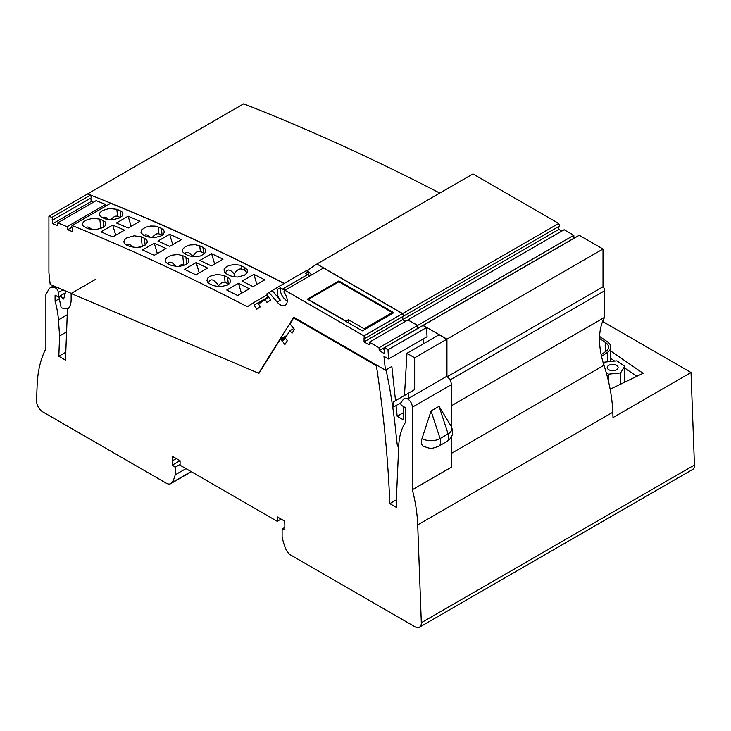 <?xml version="1.0" encoding="UTF-8"?>
<svg xmlns="http://www.w3.org/2000/svg" width="731" height="731" viewBox="0 0 731 731"><rect width="100%" height="100%" fill="white"/><g stroke="black" fill="none" stroke-linecap="round" stroke-linejoin="round"><path stroke-width="1.1" d="M392.556 313.425L392.236 312.548L338.928 281.773L308.418 299.39L345.991 321.083L348.404 319.685L364.139 328.776L364.449 329.644M392.236 312.548L364.139 328.776M348.404 319.685L348.404 322.837M267.089 294.904L252.853 303.118L254.763 304.736L254.169 305.129L256.682 309.286L260.181 306.974L258.564 303.968L265.134 299.628L267.043 302.442L270.534 300.13L268.021 295.973L267.427 296.375L266.852 293.871L268.99 292.455L277.15 302.086A9.768 5.638 -120 0 0 285.227 305.311A9.768 5.638 -120 0 0 283.792 291.943L284.953 290.289L323.495 268.039L402.47 313.645L403.457 316.176L364.924 338.426L364.047 337.914L364.047 341.889L369.173 344.849L369.383 342.19L379.024 347.746L379.234 350.652L384.36 353.612L384.36 349.646L383.483 349.144L384.469 347.746L388.015 349.793L426.548 327.543L423.002 325.496L384.469 347.746M252.853 303.118L247.361 306.746A2611.379 1507.688 -120 0 0 72.113 225.532L71.41 227.204L72.268 227.551L72.789 231.773L67.718 229.744L71.821 227.378M51.846 217.409A2611.379 1507.688 -120 0 0 48.913 216.257L87.455 194.007A2611.379 1507.688 -120 0 1 90.388 195.159L51.846 217.409L53.061 219.848L52.193 219.501L52.714 223.723L57.786 225.76L57.621 222.882L67.151 226.701L67.718 229.744M48.913 216.257L48.913 272.645L50.174 284.405L71.3 293.387M258.719 373.102L293.752 317.245L385.438 370.178L391.853 366.469L395.517 400.652M426.548 327.543L427.05 336.735L388.517 358.976L383.958 356.344L385.438 370.178M388.517 358.976L388.015 349.793M402.47 313.645L363.937 335.894L364.924 338.426M363.937 335.894L284.953 290.289M306.536 270.781L307.523 270.214L311.534 274.938M402.58 316.678L402.58 319.639L405.513 321.329M369.383 342.19L407.925 319.94L417.556 325.496L417.867 328.457M423.021 339.056L423.523 343.744M446.778 339.221L439.075 334.771L406.957 353.311L414.669 357.761L446.778 339.221L446.778 376.301L407.596 398.925M90.388 195.159L91.594 197.598L53.061 219.848M90.827 198.046L91.247 201.473L93.285 202.295M57.621 222.882L96.163 200.632L105.684 204.452L105.977 205.987M284.039 283.537A2611.379 1507.688 -120 0 0 110.646 203.282L72.113 225.532M265.134 299.628L268.907 297.444M267.427 296.375L268.049 296.009M254.763 304.736L268.524 296.795M364.047 341.889L402.58 319.639M379.234 350.652L417.766 328.402M379.024 347.746L417.556 325.496M403.475 412.631L397.18 416.268L403.064 419.667L403.823 406.756M386.05 369.822A475.497 274.527 -120 0 1 395.462 428.558L397.079 443.662A5.446 3.143 -120 0 0 398.66 447.619M65.032 290.719L65.269 293.003L63.661 299.025L60.152 295.918M58.891 296.649L61.157 307.696A21.802 12.582 -120 0 0 68.714 308.053M67.151 226.701L105.684 204.452M91.247 201.473L52.714 223.723M166.028 248.531L154.314 255.293A2611.379 1507.688 -120 0 0 142.536 249.965L154.259 243.195A2611.379 1507.688 -120 0 1 166.028 248.531M112.839 236.908A2611.379 1507.688 -120 0 0 100.997 231.864L112.72 225.093A2611.379 1507.688 -120 0 1 124.562 230.146L112.839 236.908M102.998 220.46A2611.379 1507.688 -120 0 0 99.818 219.145L92.8 218.267L85.436 220.369L83.233 222.169L82.429 224.262L83.215 226.08L85.363 227.487A2611.379 1507.688 -120 0 1 88.542 228.803L95.569 229.708L102.934 227.624L105.136 225.824L105.94 223.723L105.154 221.886L102.998 220.46L103.711 227.131M144.409 238.233A2611.379 1507.688 -120 0 0 141.22 236.826L134.184 235.811L126.819 237.849L124.617 239.667L123.813 241.797L124.608 243.679L126.765 245.168A2611.379 1507.688 -120 0 1 129.954 246.575L136.989 247.617L144.363 245.598L146.556 243.779L147.36 241.915L146.776 239.978L144.409 238.233L145.14 245.095M264.768 279.854L253.045 286.625A2611.379 1507.688 -120 0 0 242.171 281.133L253.895 274.363A2611.379 1507.688 -120 0 1 264.768 279.854M211.588 253.675L199.865 260.446A2611.379 1507.688 -120 0 1 211.323 265.929L223.046 259.167A2611.379 1507.688 -120 0 0 211.588 253.675L214.658 264.01M241.76 269.163L244.949 270.516L244.611 267.4L247.325 269.885L247.233 272.636L244.611 275.167L237.803 277.04L233.399 276.784L230.164 275.742A2611.379 1507.688 -120 0 0 226.948 274.162L224.39 271.969L224.061 269.666L225.833 267.208L229.05 265.49L234.331 264.521L239.658 265.143L241.404 265.819L241.76 269.163C239.494 268.341 236.972 269.922 234.194 273.887C229.872 268.953 226.985 268.743 225.523 273.257M244.611 267.4A2611.379 1507.688 -120 0 0 241.404 265.819M200.367 251.555L203.556 252.908L202.953 247.325L205.128 248.896L205.932 250.861L204.543 253.703L200.458 255.978L193.879 256.855L188.507 255.667A2611.379 1507.688 -120 0 0 185.309 254.169L182.613 251.811L182.704 249.161L185.336 246.658L190.279 244.949L195.479 244.739L199.755 245.826L200.367 251.555C198.101 250.742 195.579 252.314 192.81 256.279C189.201 252.085 186.533 251.3 184.824 253.931M202.953 247.325A2611.379 1507.688 -120 0 0 199.755 245.826M169.729 246.393A2611.379 1507.688 -120 0 0 157.951 241.066L169.674 234.295A2611.379 1507.688 -120 0 1 181.443 239.631L169.729 246.393M139.968 221.246L128.254 228.008A2611.379 1507.688 -120 0 0 116.412 222.964L128.135 216.202A2611.379 1507.688 -120 0 1 139.968 221.246M116.841 209.322L109.257 208.49L102.459 210.546L100.092 212.557L99.443 214.43L100.229 216.248L102.386 217.664A2611.379 1507.688 -120 0 1 105.566 218.98L112.592 219.885L119.948 217.801L122.15 216.001L122.963 213.891L122.168 212.054L120.021 210.638A2611.379 1507.688 -120 0 0 116.841 209.322L117.59 216.349C115.589 215.59 113.342 216.787 110.847 219.94M158.983 233.947L162.127 235.291L161.423 228.401L163.589 229.899L164.374 232.083L163.406 234.167L161.067 235.949L154.013 237.785L146.977 236.743A2611.379 1507.688 -120 0 0 143.788 235.336L140.992 232.814L141.631 229.836L145.551 227.204L150.641 226.025L155.027 226.117L158.234 226.994L158.983 233.947C156.909 233.18 154.597 234.468 152.03 237.813M161.423 228.401A2611.379 1507.688 -120 0 0 158.234 226.994M249.353 288.754L237.63 295.525A2611.379 1507.688 -120 0 0 226.756 290.024L238.48 283.262A2611.379 1507.688 -120 0 1 249.353 288.754M207.631 268.067L195.908 274.829A2611.379 1507.688 -120 0 0 184.45 269.346L196.173 262.575A2611.379 1507.688 -120 0 1 207.631 268.067M213.141 285.565L220.223 286.89L227.588 284.989L229.945 282.924L230.585 280.905L229.772 278.876L227.588 277.223A2611.379 1507.688 -120 0 0 224.38 275.642L217.308 274.353L209.943 276.272L207.741 278.109L206.946 280.329L207.75 282.349L209.934 283.984A2611.379 1507.688 -120 0 1 213.141 285.565M186.688 264.211L185.939 257.148L188.105 258.719L188.909 260.693L188.114 262.886L185.912 264.713L178.547 266.678L171.483 265.499A2611.379 1507.688 -120 0 0 168.285 264.001L166.348 262.694L165.389 261.068L165.489 259.441L166.705 257.668L171.191 255.265L177.916 254.516L182.741 255.658L183.709 264.777C182.156 264.156 180.411 264.796 178.455 266.678M185.939 257.148A2611.379 1507.688 -120 0 0 182.741 255.658M167.81 263.754C169.601 261.031 172.406 261.99 176.226 266.641M184.852 265.262L183.709 264.777M157.329 253.547L154.259 243.195M115.736 235.236L112.72 225.093M91.878 229.635C89.301 227.039 87.254 226.372 85.746 227.643M139.539 247.297L141.092 246.932M127.075 245.305C128.647 243.916 130.794 244.657 133.526 247.507M256.883 284.405L253.895 274.363M234.048 276.894L234.194 273.887M247.115 272.846L244.949 270.516M192.783 256.773L192.81 256.279M204.616 253.639L203.556 252.908M172.744 244.647L169.674 234.295M131.151 226.336L128.135 216.202M120.387 217.536L117.59 216.349M102.76 217.82C104.277 216.55 106.315 217.208 108.892 219.812M150.54 237.685C147.817 234.825 145.67 234.094 144.098 235.473M241.468 293.305L238.48 283.262M199.243 272.901L196.173 262.575M219.766 286.899L218.596 286.406L218.77 286.881M208.499 283.089C210.217 278.063 213.598 278.913 218.642 285.62C221.036 282.733 223.193 281.654 225.102 282.376L228.894 284.076M218.642 285.62L218.596 286.406M397.18 416.268L396.038 405.595M404.481 395.48L406.957 353.311M408.245 398.55L408.245 393.305L414.669 389.596L414.669 357.761M400.963 402.754L393.644 406.975L393.369 401.895L408.245 393.305M337.987 282.312L338.828 280.978L307.358 299.143L362.32 330.878L393.79 312.704L338.828 280.978M308.71 275.221L308.016 271.777L305.311 273.339L307.55 274.637A12.719 7.337 -120 0 0 310.209 275.706M308.016 271.777L306.362 270.653L275.605 288.407L277.552 289.366L280.265 287.804L282.504 289.101A12.719 7.337 -120 0 0 285.163 290.17M280.265 287.804A9.768 5.638 -120 0 0 287.246 301.017M277.552 289.366C276.72 293.14 277.661 296.759 280.366 300.231L277.15 302.086M275.605 288.407L272.197 290.6L280.366 300.231M268.99 292.455L272.197 290.6M268.542 296.832L254.169 305.129M281.079 519.065L277.223 521.294L180.082 465.208L180.082 460.758L172.726 456.51A38.606 22.286 -120 0 0 172.452 460.804L172.452 465.071L180 460.713M451.356 405.796L604.665 317.281L604.665 290.719A4.03 2.33 -120 0 0 603.011 286.78L603.011 249.024L446.943 339.129L446.943 376.593A6.762 3.911 -120 0 0 446.614 376.392M603.011 249.024L579.235 235.291L423.167 325.405L446.943 339.129M610.769 351.054L643.079 373.285L610.147 389.239M602.618 321.476L691.023 372.518L612.989 417.575L612.797 412.257A136.249 78.665 -120 0 0 603.97 365.281L451.356 453.384M603.011 286.78L447.162 376.757M284.852 527.426L282.12 529.006L282.12 536.6A43.147 24.909 -120 0 0 285.519 548.387A9.083 5.245 -120 0 0 291.057 555.24L414.906 626.741A9.083 5.245 -120 0 0 419.448 627.189A9.083 5.245 -120 0 0 421.321 622.711L417.703 524.885A136.249 78.665 -120 0 0 412.339 489.733L451.356 467.21L451.356 437.01M604.665 317.281A68.12 39.328 -120 0 0 603.97 365.281M439.779 193.085A2611.379 1507.688 -120 0 0 243.679 103.811L87.61 193.916A2611.379 1507.688 -120 0 1 284.204 283.445M185.985 468.617L175.184 474.858A43.147 24.909 60 0 1 171.776 482.716A9.083 5.245 60 0 1 170.78 483.63A9.083 5.245 60 0 1 166.239 483.173L42.965 412.001A9.083 5.245 60 0 1 36.55 400.561L37.135 385.365A136.249 78.665 60 0 1 45.889 348.705L45.889 294.575L48.822 289.312A11.358 6.552 -120 0 1 50.366 287.703A11.358 6.552 -120 0 1 54.989 287.74L55.382 287.904A3.637 2.102 -120 0 1 58.288 292.528L58.288 296.996L55.081 295.141L55.081 301.154A75.841 43.787 -120 0 1 58.434 319.867L59.604 335.977L58.818 356.262L65.488 360.118L67.453 309.35A22.707 13.112 -120 0 0 71.135 299.664L71.135 293.487L258.929 373.358L280.32 339.239L281.453 339.851L284.916 344.566L287.32 340.728L285.291 338.033L289.814 330.823L292.044 333.199L294.447 329.361L289.96 323.879L293.679 317.948L376.374 365.692A1109.037 640.31 -120 0 1 389.824 503.613L396.832 507.652L396.449 497.427L398.742 445.608A75.841 43.787 -120 0 1 405.44 422.463L405.44 407.688L402.013 405.705A1.818 1.051 -120 0 1 400.899 402.836L403.411 399.263A6.762 3.911 -120 0 1 404.17 398.559A6.762 3.911 -120 0 1 409.387 400.369A6.762 3.911 -120 0 1 412.339 407.185L412.339 489.733M277.223 521.294L277.223 516.844L284.578 521.084A38.606 22.286 -120 0 1 284.852 525.699L284.852 529.966L282.12 529.006M624.777 382.149L624.777 366.258L616.927 360.858L604.793 362.092L603.578 364.029M451.356 426.657L451.356 384.652A6.762 3.911 -120 0 0 446.943 376.593M438.801 446.184L446.824 441.551A9.083 5.245 60 0 0 448.103 433.912L439.075 406.335L431.043 410.968L422.015 438.545A9.083 5.245 -60 0 0 423.295 446.184C431.345 449.053 430.769 449.053 438.801 446.184A9.083 5.245 -120 0 0 440.08 438.545A12.774 7.374 180 0 1 422.015 438.545M316.879 264.037L472.948 173.932L558.703 223.439L402.635 313.553L316.879 264.037L307.532 270.214M419.448 627.189L692.577 469.503A9.083 5.245 -120 0 0 694.45 465.017L691.023 372.518M408.072 320.023L417.712 325.405L418.022 328.365M558.813 226.482L558.813 229.433L402.744 319.548L405.678 321.238M402.744 319.548L402.744 316.587M403.366 315.938L402.635 313.553M180.082 464.432L175.184 467.264L172.452 465.071M403.622 316.084L559.69 225.97L558.703 223.439M408.081 319.849L564.149 229.735L573.789 235.3L417.712 325.405M558.813 229.433L561.746 231.133M417.931 328.31L573.999 238.205L573.789 235.3M175.184 474.858L175.184 467.264M65.269 292.967L58.288 296.996M59.312 298.705L55.081 301.154M66.576 331.947L59.604 335.977M65.79 352.232L58.818 356.262M95.469 279.434L71.135 293.487M294.319 317.574L293.679 317.948M293.761 328.548L289.814 330.823M281.901 340.92L285.775 338.681L281.883 340.948M286.927 335.428L280.32 339.239M377.022 365.317L376.374 365.692M396.54 499.73L389.824 503.613M616.178 369.932A5.446 3.143 180 0 1 610.376 370.37A5.446 3.143 180 0 1 607.223 367.519A5.446 3.143 180 0 1 609.179 365.107A5.446 3.143 180 0 1 614.981 364.668A5.446 3.143 180 0 1 618.124 367.519A5.446 3.143 180 0 1 616.178 369.932M610.769 358.428L614.643 361.096M624.777 368.068L636.792 376.328M606.227 372.664L608.42 374.181L620.555 372.938L624.777 366.258M601.147 354.654L605.716 351.51A11.897 6.871 -0 0 0 608.503 347.097A11.897 6.871 -0 0 0 605.716 342.675L599.521 338.416M601.531 356.426L607.452 352.351A14.172 8.178 -0 0 0 610.769 347.097A14.172 8.178 -0 0 0 607.452 341.834L599.584 336.415M620.555 384.195L620.555 372.938M608.42 381.116L608.42 374.181M99.818 219.145L100.832 228.602M141.22 236.826L142.262 246.557M120.734 217.299L120.021 210.638M224.38 275.642L225.102 282.376M228.291 283.738L227.588 277.223M282.504 289.101L307.55 274.637M176.308 458.584L172.452 460.804M446.824 441.551C452.599 437.659 454.033 432.569 451.137 426.264A12.774 7.374 0 0 1 448.103 433.912L440.08 438.545L431.043 410.968M604.665 290.719L450.004 380.01M191.093 471.568L171.776 482.716M451.356 384.652L412.339 407.185M694.45 465.017L421.321 622.711M612.797 412.257L417.703 524.885M56.278 287L54.989 287.74M56.671 287.164L55.382 287.904M62.948 289.832L58.288 292.528M67.243 314.778L58.434 319.867M285.684 337.402L281.453 339.851M605.716 351.51L605.716 342.675M607.452 361.827L607.452 352.351M170.78 483.63L191.385 471.733M439.075 406.335L451.137 426.264M53.573 285.848L50.366 287.703M610.769 361.489L610.769 347.097"/></g></svg>
